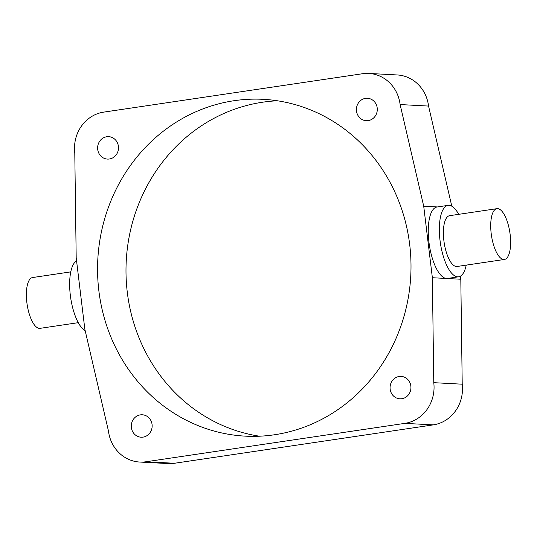 <?xml version="1.0" encoding="UTF-8"?>
<svg xmlns="http://www.w3.org/2000/svg" width="537" height="537" viewBox="0 0 537 537"><rect width="100%" height="100%" fill="white"/><g stroke="black" fill="none" stroke-linecap="round" stroke-linejoin="round"><path stroke-width="0.81" d="M491.194 233.555A25.675 9.33 -98.4 0 1 496.906 208.665A25.675 9.33 -98.4 0 1 510.15 234.568A25.675 9.33 -98.4 0 1 504.438 259.458A25.675 9.33 -98.4 0 1 491.194 233.555M496.906 208.665L449.583 215.686A25.675 9.33 81.6 0 0 443.871 240.576A25.675 9.33 81.6 0 0 457.115 266.473L504.438 259.458M466.237 265.124A36.107 13.116 -98.4 0 1 458.645 276.79A36.107 13.116 -98.4 0 1 440.018 240.368A36.107 13.116 -98.4 0 1 448.053 205.369A36.107 13.116 -98.4 0 1 458.705 214.33M458.645 276.79L447.556 278.441A36.107 13.116 -98.4 0 1 446.583 278.481A36.107 13.116 -98.4 0 1 428.929 242.012A36.107 13.116 -98.4 0 1 436.964 207.013L448.053 205.369M78.295 322.67L40.094 328.335A25.675 9.33 -98.4 0 1 26.85 302.432A25.675 9.33 -98.4 0 1 32.562 277.542L70.763 271.876M85.202 330.805A36.107 13.116 -98.4 0 1 70.32 295.209A36.107 13.116 -98.4 0 1 76.569 260.841M377.202 107.95A11.23 10.438 93.1 0 1 366.247 120.704A11.23 10.438 93.1 0 1 356.494 111.025A11.23 10.438 93.1 0 1 367.449 98.271A11.23 10.438 93.1 0 1 377.202 107.95M152.065 424.458A11.23 10.438 93.1 0 1 141.117 437.212A11.23 10.438 93.1 0 1 131.364 427.533A11.23 10.438 93.1 0 1 142.312 414.779A11.23 10.438 93.1 0 1 152.065 424.458M410.852 386.069A11.23 10.438 93.1 0 1 399.904 398.823A11.23 10.438 93.1 0 1 390.151 389.144A11.23 10.438 93.1 0 1 401.105 376.39A11.23 10.438 93.1 0 1 410.852 386.069M118.409 146.339A11.23 10.438 93.1 0 1 107.46 159.093A11.23 10.438 93.1 0 1 97.707 149.414A11.23 10.438 93.1 0 1 108.655 136.66A11.23 10.438 93.1 0 1 118.409 146.339M409.704 244.684A168.645 156.697 93.1 0 1 245.288 436.145A168.645 156.697 93.1 0 1 98.862 290.799A168.645 156.697 93.1 0 1 263.278 99.332A168.645 156.697 93.1 0 1 409.704 244.684M259.539 436.212A168.645 156.697 93.1 0 1 127.296 292.316A168.645 156.697 93.1 0 1 277.461 100.788M460.431 276.159L460.806 279.24L432.366 277.723L433.775 382.673A36.107 33.542 93.1 0 1 404.831 423.364L146.044 461.753A36.107 33.542 93.1 0 1 139.788 462.048A36.107 33.542 93.1 0 1 108.44 430.929L84.853 329.275L76.194 257.76L74.784 152.81A36.107 33.542 93.1 0 1 103.728 112.119L362.522 73.73A36.107 33.542 93.1 0 1 368.771 73.435A36.107 33.542 93.1 0 1 400.119 104.554L423.713 206.208L432.366 277.723M368.771 73.435L397.212 74.952A36.107 33.542 93.1 0 1 428.56 106.071L451.798 206.195M460.806 279.24L462.216 384.19A36.107 33.542 93.1 0 1 433.272 424.881L174.478 463.27A36.107 33.542 93.1 0 1 168.229 463.565L139.788 462.048M428.56 106.071L400.119 104.554M437.44 206.94L423.713 206.208M462.216 384.19L433.775 382.673M433.272 424.881L404.831 423.364M174.478 463.27L146.044 461.753"/></g></svg>
